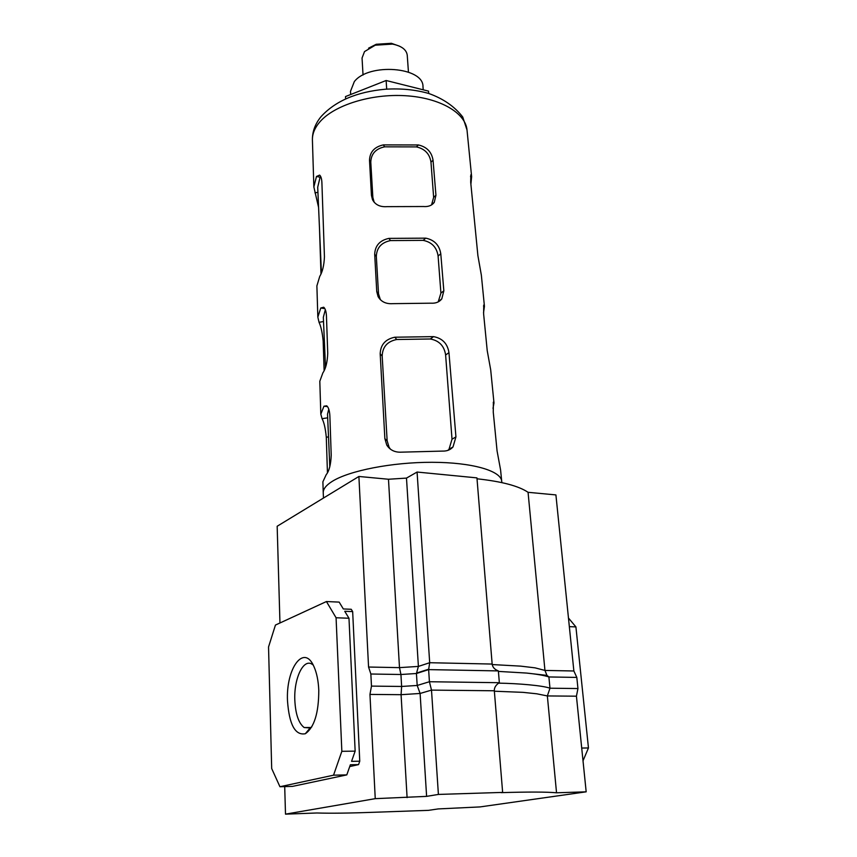<?xml version="1.0" encoding="UTF-8"?>
<svg xmlns="http://www.w3.org/2000/svg" width="857" height="857" viewBox="0 0 857 857"><rect width="100%" height="100%" fill="white"/><g stroke="black" fill="none" stroke-linecap="round" stroke-linejoin="round"><path stroke-width="1.29" d="M318.783 690.281C318.75 712.96 314.262 727.443 305.317 733.742C295.162 735.606 289.227 724.668 287.502 700.93C285.82 668.267 304.064 643.286 313.983 666.66C316.758 672.906 318.365 680.779 318.783 690.281M313.191 665.043L312.302 664.379C303.517 657.962 293.801 678.369 294.819 700.19C295.526 714.106 298.632 723.222 304.149 727.539L310.116 727.947L311.809 726.854M502.641 792.404L501.034 792.65C528.298 791.825 546.798 791.879 556.536 792.789L586.177 791.825L480.027 806.919L438.184 808.922L428.446 810.358L374.52 812.254C349.838 813.175 330.631 813.422 316.908 812.982L285.499 814.15L375.248 798.66L426.615 796.367L438.398 794.428L502.641 792.404L494.328 690.774C494.2 687.764 495.689 685.193 498.817 683.029L499.352 682.708L498.367 670.913L428.629 669.617L416.438 673.506L400.937 674.502L399.491 667.635L388.478 479.245L358.89 476.471L277.165 526.252L279.96 622.975M375.248 798.66L369.956 694.416L371.477 686.103L370.856 674.009L368.564 667.035L358.89 476.471M499.352 682.708L429.421 681.733L417.188 685.461L416.438 673.506L418.398 666.414L406.486 478.099L388.478 479.245M438.398 794.428L431.5 690.11L429.421 681.733L428.629 669.617L429.689 662.718L417.08 472.046L406.486 478.099M498.367 670.913C494.628 669.499 492.55 667.207 492.154 664.057L476.942 477.885L417.08 472.046M573.869 670.988L576.815 677.416L548.898 676.955L546.959 675.391L544.945 670.431L573.869 670.988L555.914 494.918L528.062 492.304L544.945 670.431L535.057 667.849L520.702 666.135L492.207 664.561M528.062 492.304C518.721 485.983 501.699 481.473 477.017 478.795M586.177 791.825L576.429 696.184L577.95 688.546L576.815 677.416M556.536 792.789L547.355 695.938L536.718 693.795L523.038 692.36L494.371 691.213M568.47 618.036L575.915 626.906L588.459 747.957L583.017 760.802M285.499 814.15L284.706 786.597M326.431 601.539L336.073 617.758L341.847 751.31L333.544 775.189L279.939 786.726L271.69 768.547L268.541 646.981L275.44 625.064L326.431 601.539L339.168 602.107L343.325 608.952L351.231 609.284L352.666 611.598L359.758 761.198L358.558 764.605L349.72 766.576M407.096 797.621L401.076 694.684L401.633 686.457L400.937 674.502L370.856 674.009M426.615 796.367L420.101 693.463L417.188 685.461L401.633 686.457L371.477 686.103M588.459 747.957L581.721 748.054M575.915 626.906L569.348 626.649M352.666 611.598L344.739 611.277L348.981 618.251L355.152 751.139L351.563 761.348L359.758 761.198M279.939 786.726L292.462 786.394L346.796 774.889L333.544 775.189M341.847 751.31L355.152 751.139M358.558 764.605L350.352 764.765L346.796 774.889M336.073 617.758L348.981 618.251M546.959 675.391L526.519 673.056C536.793 674.105 544.259 675.412 548.898 676.955L549.969 688.214L547.355 695.938L576.429 696.184M498.635 683.147C518.592 683.447 542.867 685.568 549.969 688.214L577.95 688.546M526.519 673.056L498.41 671.406M501.838 482.609L501.709 481.184C500.906 470.772 472.003 462.341 432.046 462.298C392.163 462.18 348.992 470.697 332.109 481.452C326.121 485.255 323.164 489.015 323.228 492.721L323.475 498.046M433.042 160.227L435.945 195.278L434.285 202.306C431.917 205.541 428.243 206.955 423.283 206.516L387.053 206.644C380.176 207.148 375.334 204.844 372.516 199.724L371.445 195.439L369.506 160.184C369.86 151.935 374.488 146.836 383.379 144.887L418.42 144.962C426.84 146.922 431.714 152.01 433.042 160.227L430.975 162.177L433.642 197.335L431.553 204.919M440.787 253.801L443.84 290.812L441.773 298.911C439.298 302.071 435.677 303.496 430.91 303.185L392.817 303.657C386.004 304.117 381.097 301.76 378.087 296.597L376.748 291.562L374.691 254.315C375.055 245.648 379.801 240.335 388.939 238.385L425.779 238.15C434.403 239.96 439.405 245.177 440.787 253.801L438.098 255.997L440.916 293.073L438.206 301.91M448.961 352.666L455.935 436.899L453.01 446.947C450.439 449.839 446.958 451.221 442.576 451.093L401.654 452.153C395.056 452.55 390.096 450.214 386.786 445.115L384.868 438.645L380.187 353.823C380.54 344.707 385.414 339.168 394.82 337.219L433.546 336.63C442.394 338.269 447.536 343.614 448.961 352.666L445.619 354.98L452.014 439.202L449.025 449.239L447.911 450.375M318.579 207.415L313.855 186.922L316.479 176.467L319.629 175.107C320.936 176.21 321.686 178.642 321.889 182.423L324.439 256.854C324.053 265.37 322.489 271.894 319.736 276.425L316.886 285.895L317.84 317.133L320.764 308.006L323.71 307.224C325.285 308.552 326.196 311.466 326.453 315.965L327.738 353.341C327.353 362.275 325.735 368.789 322.864 372.881L319.811 381.258L320.818 414.167L323.957 406.197L326.721 405.811C328.51 407.311 329.559 410.632 329.87 415.741L331.22 455.228C330.834 464.612 329.163 471.104 326.185 474.714L322.896 481.784L323.228 492.721M501.709 481.184L500.574 469.882L497.071 450.932L493.257 412.099L493.386 402.062L493.986 402.972L493 408.382M493.986 402.972L490.686 369.785L487.226 350.674L483.616 313.876L483.755 305.049L484.441 306.356L483.519 312.826M484.441 306.356L481.366 275.258L477.895 255.632L470.697 182.241L470.825 174.849L471.629 176.713L470.889 184.255M327.449 472.86L326.292 437.231C325.446 428.479 324.042 422.297 322.071 418.687L320.818 414.167M324.128 370.727L323.164 341.011C322.35 332.634 320.968 326.41 319.04 322.318L317.84 317.133M320.979 273.983L319.522 229.098M321.418 272.933L317.711 187.212L320.079 177.206L316.479 176.467M329.806 466.744L327.524 414.188L328.767 409.153M325.499 367.342L323.335 317.283L325.328 309.698M390.492 449.229L389.089 447.268L387.15 440.809L382.179 356.062C382.49 346.935 387.343 341.418 396.716 339.511L430.278 338.986C439.138 340.583 444.247 345.917 445.619 354.98M380.379 299.736L378.515 293.78L376.33 256.489C376.652 247.791 381.376 242.499 390.492 240.581L423.176 240.367C431.81 242.135 436.781 247.352 438.098 255.997M374.198 202.306L372.859 197.485L370.781 162.134C371.113 153.853 375.709 148.754 384.589 146.836L416.438 146.901C424.858 148.829 429.711 153.917 430.975 162.177M408.446 72.095L407.236 55.105C406.411 49.599 401.505 45.924 392.506 44.093L375.237 45.207L364.514 51.581L362.05 58.03L363.036 75.03M423.219 89.814L422.983 86.664C423.647 66.953 368.842 62.625 354.327 81.597L350.492 91.345L350.663 94.527M428.725 93.467L428.543 91.142L386.132 80.504L345.51 96.562L345.628 98.866M386.689 89.139L386.132 80.504M399.501 46.182L391.392 43.3L376.234 44.275L368.574 48.174M492.154 664.057L429.689 662.718L418.398 666.414L399.491 667.635L368.564 667.035M494.328 690.774L431.5 690.11L420.101 693.463L401.076 694.684L369.956 694.416M319.822 121.93C314.744 127.843 312.269 133.863 312.409 139.98C312.291 131.624 315.172 123.847 321.043 116.638C335.355 100.987 356.716 91.86 385.136 89.246C400.68 88.239 415.217 89.642 428.757 93.477C443.283 98.662 454.606 106.504 462.726 117.002L467.011 129.985C465.48 112.835 439.823 97.741 405.372 95.716C370.974 93.584 334.166 105.197 319.822 121.93M470.525 176.563L471.586 176.349M493.236 402.651L493.921 402.554M483.519 306.088L484.387 305.938M317.926 192.279L314.98 192.868M327.492 406.625L323.957 406.197M327.685 417.82L322.071 418.687M328.51 436.899L326.292 437.231M324.835 308.638L320.764 308.006M323.517 321.546L319.04 322.318M324.353 340.807L323.164 341.011M452.014 439.202L455.935 436.899M430.278 338.986L433.546 336.63M396.716 339.511L394.82 337.219M382.179 356.062L380.187 353.823M384.868 438.645L387.15 440.809M440.916 293.073L443.84 290.812M423.176 240.367L425.779 238.15M390.492 240.581L388.939 238.385M376.33 256.489L374.691 254.315M376.748 291.562L378.515 293.78M433.642 197.335L435.945 195.278M416.438 146.901L418.42 144.962M384.589 146.836L383.379 144.887M370.781 162.134L369.506 160.184M371.445 195.439L372.859 197.485M310.116 727.947L305.317 733.742M310.898 727.507L304.149 727.539M428.918 669.124L416.909 672.97M467.011 129.985L471.629 176.713M312.409 139.98L313.855 186.922M453.01 446.947L449.025 449.239M386.786 445.115L389.089 447.268M441.773 298.911L438.795 301.193M378.087 296.597L379.865 298.825M434.285 202.306L431.949 204.384M372.516 199.724L373.941 201.791M376.234 44.275L375.237 45.207M391.392 43.3L392.506 44.093"/></g></svg>
